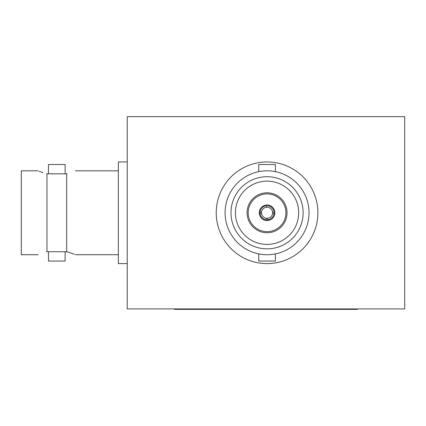 <?xml version="1.0" encoding="UTF-8"?>
<svg xmlns="http://www.w3.org/2000/svg" width="426" height="426" viewBox="0 0 426 426"><rect width="100%" height="100%" fill="white"/><g stroke="black" fill="none" stroke-linecap="round" stroke-linejoin="round"><path stroke-width="0.64" d="M357.441 308.909L357.441 309.351L174.495 309.351L174.495 308.909M404.7 308.909L127.236 308.909L127.236 116.649L404.7 116.649L404.7 308.909M267.613 220.53L267.613 218.298A5.549 5.549 0 0 0 272.581 213.335L274.807 213.335M267.613 219.747A6.992 6.992 0 0 0 274.03 213.335M274.807 212.223L272.581 212.223A5.549 5.549 0 0 1 272.581 213.335M266.506 205.028L266.506 207.254A5.549 5.549 0 0 1 272.581 212.223M274.03 212.223A6.992 6.992 0 0 0 267.613 205.806L267.613 205.028M266.506 207.254A5.549 5.549 0 0 0 261.537 212.223L259.312 212.223M266.506 205.806A6.992 6.992 0 0 0 260.089 212.223L261.537 212.223A5.549 5.549 0 0 0 261.537 213.335L260.089 213.335A6.992 6.992 0 0 0 266.506 219.747L266.506 220.53M267.613 218.298A5.549 5.549 0 0 1 266.506 218.298L266.506 219.747L266.506 218.298A5.549 5.549 0 0 1 261.537 213.335M259.312 213.335L260.089 213.335M267.059 205.007A7.769 7.769 0 0 0 260.334 216.664A7.769 7.769 0 0 0 273.79 216.664A7.769 7.769 0 0 0 267.059 205.007M267.059 192.802A19.979 19.979 0 0 0 249.758 222.766A19.979 19.979 0 0 0 284.36 222.766A19.979 19.979 0 0 0 267.059 192.802A19.979 19.979 0 0 0 249.758 222.766A19.979 19.979 0 0 0 284.36 222.766A19.979 19.979 0 0 0 267.059 192.802M267.059 244.407A31.63 31.63 0 0 1 239.668 196.961A31.63 31.63 0 0 1 294.451 196.961A31.63 31.63 0 0 1 267.059 244.407M275.382 253.896L275.382 261.058L258.736 261.058L258.736 253.896M258.736 171.662L258.736 164.5L275.382 164.5L275.382 171.662M267.059 170.826A41.95 41.95 0 0 0 230.727 233.757A41.95 41.95 0 0 0 303.392 233.757A41.95 41.95 0 0 0 267.059 170.826M267.059 248.848A36.072 36.072 0 0 0 298.296 194.741A36.072 36.072 0 0 0 235.823 194.741A36.072 36.072 0 0 0 267.059 248.848M216.227 212.776A50.832 50.832 0 0 0 267.059 263.609A50.832 50.832 0 0 0 317.892 212.776A50.832 50.832 0 0 0 267.059 161.944A50.832 50.832 0 0 0 216.227 212.776M127.236 161.944L118.359 161.944L118.359 263.609L127.236 263.609M38.17 170.826L21.3 170.826L21.3 254.732L38.17 254.732M46.556 251.734C35.544 255.52 35.544 255.52 46.556 251.734L46.961 251.734L46.961 173.824L46.556 173.824C35.544 170.038 35.544 170.038 46.556 173.824M39.165 171.257L42.957 172.722M46.961 173.824L66.669 173.824L66.669 251.734L46.961 251.734M65.141 251.734L48.489 251.734L48.489 261.058L65.141 261.058L65.141 251.734M66.669 251.734L67.074 251.734C78.086 255.52 78.086 255.52 67.074 251.734L74.47 254.301M67.074 173.824C78.086 170.038 78.086 170.038 67.074 173.824L66.669 173.824M48.489 173.824L65.141 173.824L65.141 164.5L48.489 164.5L48.489 173.824M75.461 254.732L118.359 254.732M267.059 193.91A18.866 18.866 0 0 1 283.402 222.212A18.866 18.866 0 0 1 250.722 222.212A18.866 18.866 0 0 1 267.059 193.91M75.461 170.826L118.359 170.826"/></g></svg>
